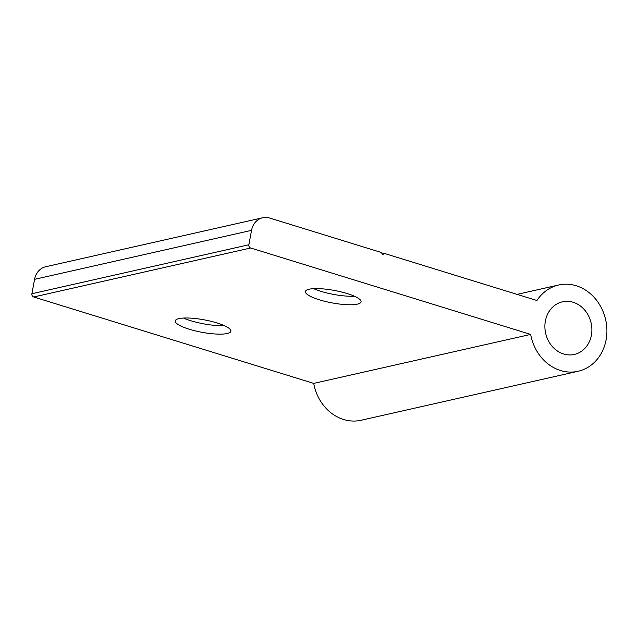 <?xml version="1.0" encoding="UTF-8"?>
<svg xmlns="http://www.w3.org/2000/svg" width="638" height="638" viewBox="0 0 638 638"><rect width="100%" height="100%" fill="white"/><g stroke="black" fill="none" stroke-linecap="round" stroke-linejoin="round"><path stroke-width="0.96" d="M313.657 288.663A28.295 6.332 -169.5 0 0 320.93 291.335A28.295 6.332 -169.5 0 0 354.409 296.215M347.136 293.544A28.295 6.332 -169.5 0 0 305.419 291.518A28.295 6.332 -169.5 0 0 319.359 299.812A28.295 6.332 -169.5 0 0 361.076 301.838A28.295 6.332 -169.5 0 0 347.136 293.544M224.233 325.603A28.295 6.332 10.5 0 1 190.754 320.723A28.295 6.332 10.5 0 1 183.473 318.051M216.952 322.932A28.295 6.332 10.5 0 1 230.892 331.218A28.295 6.332 10.5 0 1 189.183 329.2A28.295 6.332 10.5 0 1 175.243 320.906A28.295 6.332 10.5 0 1 216.952 322.932M591.386 335.237A26.971 23.311 -102.7 0 1 574.32 354.441A26.971 23.311 -102.7 0 1 545.37 321.034A26.971 23.311 -102.7 0 1 562.437 301.822A26.971 23.311 -102.7 0 1 591.386 335.237M262.728 217.757A17.689 15.288 77.3 0 1 269.762 218.06L381.412 252.512L382.609 254.674L384.435 253.446L536.949 300.514A44.221 38.216 -102.7 0 1 558.641 285.003A44.221 38.216 -102.7 0 1 606.1 339.775A44.221 38.216 -102.7 0 1 578.116 371.268L361.156 420.243A44.221 38.216 -102.7 0 1 313.705 383.39L530.664 334.416L250.654 247.999L33.694 296.981A2.656 2.297 -102.7 0 1 31.9 293.735L34.572 279.332A17.689 15.288 -102.7 0 1 45.761 266.732L262.728 217.757A17.689 15.288 77.3 0 0 251.531 230.35L34.572 279.332M578.116 371.268A44.221 38.216 -102.7 0 1 530.664 334.416M313.705 383.39L33.694 296.981M31.9 293.735L248.868 244.761L251.531 230.35M248.868 244.761A2.656 2.297 77.3 0 0 250.654 247.999M382.21 253.948L384.435 253.446M517.083 294.381L558.641 285.003"/></g></svg>
